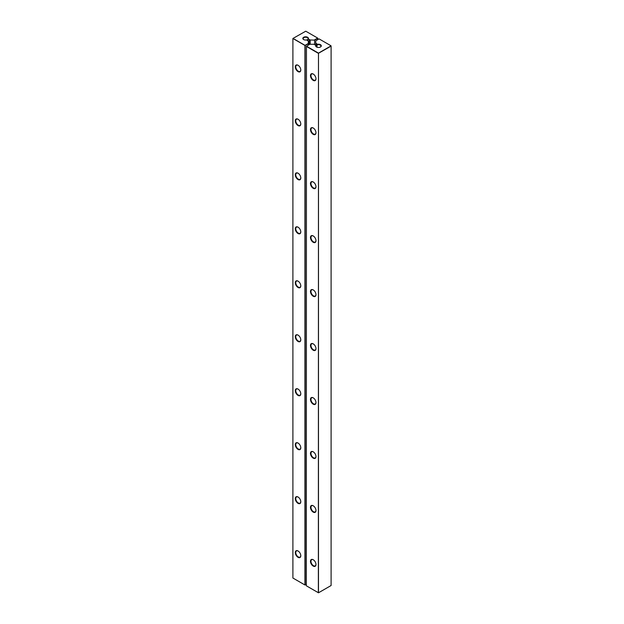 <?xml version="1.0" encoding="UTF-8"?>
<svg xmlns="http://www.w3.org/2000/svg" width="624" height="624" viewBox="0 0 624 624"><rect width="100%" height="100%" fill="white"/><g stroke="black" fill="none" stroke-linecap="round" stroke-linejoin="round"><path stroke-width="0.94" d="M330.985 45.903L318.482 53.126L318.482 592.8L331.102 585.515L331.102 46.106L318.365 53.329L306.329 46.379L309.746 44.273L313.934 44.273L314.948 44.858A1.303 0.749 0 0 0 316.001 45.076A2.808 1.622 0 0 0 316.501 46.987A2.808 1.622 0 0 0 320.471 46.987A2.808 1.622 0 0 0 320.744 44.873A2.808 1.622 0 0 0 317.164 44.405A1.303 0.749 0 0 0 317.171 44.327A1.303 0.749 0 0 0 316.789 43.797L315.775 43.212L315.775 45.076M318.365 592.73L318.482 53.126L306.446 46.176L306.329 585.788L318.365 592.73M315.775 43.212L315.775 40.794L319.067 38.891L330.985 45.77M315.97 456.565A3.884 2.239 -120 0 0 313.225 451.807A3.884 2.239 -120 0 0 310.479 453.398A3.884 2.239 -120 0 0 313.225 458.149A3.884 2.239 -120 0 0 315.97 456.565M315.97 402.597A3.884 2.239 -120 0 0 313.225 397.839A3.884 2.239 -120 0 0 310.479 399.43A3.884 2.239 -120 0 0 313.225 404.18A3.884 2.239 -120 0 0 315.97 402.597M315.97 348.629A3.884 2.239 -120 0 0 313.225 343.871A3.884 2.239 -120 0 0 310.479 345.462A3.884 2.239 -120 0 0 313.225 350.212A3.884 2.239 -120 0 0 315.97 348.629M315.97 294.661A3.884 2.239 -120 0 0 313.225 289.91A3.884 2.239 -120 0 0 310.479 291.494A3.884 2.239 -120 0 0 313.225 296.252A3.884 2.239 -120 0 0 315.97 294.661M315.97 78.796A3.884 2.239 -120 0 0 313.225 74.038A3.884 2.239 -120 0 0 310.479 75.621A3.884 2.239 -120 0 0 313.225 80.379A3.884 2.239 -120 0 0 315.97 78.796M315.97 132.764A3.884 2.239 -120 0 0 313.225 128.006A3.884 2.239 -120 0 0 310.479 129.589A3.884 2.239 -120 0 0 313.225 134.347A3.884 2.239 -120 0 0 315.97 132.764M315.97 240.692A3.884 2.239 -120 0 0 313.225 235.942A3.884 2.239 -120 0 0 310.479 237.526A3.884 2.239 -120 0 0 313.225 242.284A3.884 2.239 -120 0 0 315.97 240.692M315.97 186.724A3.884 2.239 -120 0 0 313.225 181.974A3.884 2.239 -120 0 0 310.479 183.557A3.884 2.239 -120 0 0 313.225 188.315A3.884 2.239 -120 0 0 315.97 186.724M315.97 564.502A3.884 2.239 -120 0 0 313.225 559.744A3.884 2.239 -120 0 0 310.479 561.327A3.884 2.239 -120 0 0 313.225 566.085A3.884 2.239 -120 0 0 315.97 564.502M315.97 510.533A3.884 2.239 -120 0 0 313.225 505.775A3.884 2.239 -120 0 0 310.479 507.359A3.884 2.239 -120 0 0 313.225 512.117A3.884 2.239 -120 0 0 315.97 510.533M320.346 47.05A2.48 1.427 0 0 0 320.962 46.106A2.48 1.427 0 0 0 319.605 44.834A2.48 1.427 0 0 0 317.015 44.959L317.164 44.405M317.015 44.959L317.015 47.221M316.001 45.076L316.485 45.263L316.485 46.956M316.485 45.263A2.48 1.427 0 0 0 316.009 46.106A2.48 1.427 0 0 0 316.625 47.05M313.349 451.885A3.549 2.051 -120 0 0 311.688 451.768A3.549 2.051 -120 0 0 311.688 455.871A3.549 2.051 -120 0 0 315.237 457.922A3.549 2.051 -120 0 0 315.97 456.425M313.349 397.917A3.549 2.051 -120 0 0 311.688 397.8A3.549 2.051 -120 0 0 311.688 401.903A3.549 2.051 -120 0 0 315.237 403.954A3.549 2.051 -120 0 0 315.97 402.457M313.349 343.949A3.549 2.051 -120 0 0 311.688 343.832A3.549 2.051 -120 0 0 311.688 347.935A3.549 2.051 -120 0 0 315.237 349.986A3.549 2.051 -120 0 0 315.97 348.488M313.349 289.981A3.549 2.051 -120 0 0 311.688 289.864A3.549 2.051 -120 0 0 311.688 293.966A3.549 2.051 -120 0 0 315.237 296.018A3.549 2.051 -120 0 0 315.97 294.52M313.349 74.108A3.549 2.051 -120 0 0 311.688 73.999A3.549 2.051 -120 0 0 311.688 78.101A3.549 2.051 -120 0 0 315.237 80.145A3.549 2.051 -120 0 0 315.97 78.655M313.349 128.076A3.549 2.051 -120 0 0 311.688 127.967A3.549 2.051 -120 0 0 311.688 132.062A3.549 2.051 -120 0 0 315.237 134.113A3.549 2.051 -120 0 0 315.97 132.623M313.349 236.012A3.549 2.051 -120 0 0 311.688 235.895A3.549 2.051 -120 0 0 311.688 239.998A3.549 2.051 -120 0 0 315.237 242.05A3.549 2.051 -120 0 0 315.97 240.552M313.349 182.044A3.549 2.051 -120 0 0 311.688 181.927A3.549 2.051 -120 0 0 311.688 186.03A3.549 2.051 -120 0 0 315.237 188.081A3.549 2.051 -120 0 0 315.97 186.592M313.349 559.814A3.549 2.051 -120 0 0 311.688 559.705A3.549 2.051 -120 0 0 311.688 563.807A3.549 2.051 -120 0 0 315.237 565.859A3.549 2.051 -120 0 0 315.97 564.361M313.349 505.846A3.549 2.051 -120 0 0 311.688 505.736A3.549 2.051 -120 0 0 311.688 509.839A3.549 2.051 -120 0 0 315.237 511.891A3.549 2.051 -120 0 0 315.97 510.393M317.788 39.632L317.788 38.282L314.605 40.115L314.605 44.663M310.183 44.273L310.183 39.983L314.605 40.115M308.342 45.084L308.342 43.462L305.05 45.365L293.015 38.415L305.752 31.2L317.671 38.08L314.371 39.983M308.342 43.462L308.342 41.044L307.328 40.459A1.303 0.749 0 0 1 306.946 39.928A1.303 0.749 0 0 1 306.953 39.85A2.808 1.622 0 0 1 303.646 39.562A2.808 1.622 0 0 1 303.646 37.268A2.808 1.622 0 0 1 307.304 37.112A2.808 1.622 0 0 1 308.108 39.179L307.632 40.63M310.183 39.983L309.169 39.398A1.303 0.749 0 0 0 308.108 39.179M307.102 40.287L306.953 39.85M306.329 584.298L305.167 584.977L305.167 45.568L292.898 38.485L292.898 578.027L304.933 584.977L304.933 45.568L308.342 43.735M307.632 39.538A2.48 1.427 0 0 0 308.108 38.688A2.48 1.427 0 0 0 306.579 37.362A2.48 1.427 0 0 0 303.88 37.674A2.48 1.427 0 0 0 303.155 38.688A2.48 1.427 0 0 0 303.771 39.632M300.784 70.021A3.884 2.239 -120 0 0 298.038 65.27A3.884 2.239 -120 0 0 295.292 66.854A3.884 2.239 -120 0 0 298.038 71.612A3.884 2.239 -120 0 0 300.784 70.021M300.784 123.989A3.884 2.239 -120 0 0 298.038 119.231A3.884 2.239 -120 0 0 295.292 120.822A3.884 2.239 -120 0 0 298.038 125.572A3.884 2.239 -120 0 0 300.784 123.989M300.784 177.957A3.884 2.239 -120 0 0 298.038 173.199A3.884 2.239 -120 0 0 295.292 174.79A3.884 2.239 -120 0 0 298.038 179.54A3.884 2.239 -120 0 0 300.784 177.957M300.784 231.925A3.884 2.239 -120 0 0 298.038 227.167A3.884 2.239 -120 0 0 295.292 228.758A3.884 2.239 -120 0 0 298.038 233.509A3.884 2.239 -120 0 0 300.784 231.925M300.784 393.83A3.884 2.239 -120 0 0 298.038 389.072A3.884 2.239 -120 0 0 295.292 390.655A3.884 2.239 -120 0 0 298.038 395.413A3.884 2.239 -120 0 0 300.784 393.83M300.784 339.862A3.884 2.239 -120 0 0 298.038 335.104A3.884 2.239 -120 0 0 295.292 336.687A3.884 2.239 -120 0 0 298.038 341.445A3.884 2.239 -120 0 0 300.784 339.862M300.784 285.893A3.884 2.239 -120 0 0 298.038 281.135A3.884 2.239 -120 0 0 295.292 282.719A3.884 2.239 -120 0 0 298.038 287.477A3.884 2.239 -120 0 0 300.784 285.893M300.784 501.766A3.884 2.239 -120 0 0 298.038 497.008A3.884 2.239 -120 0 0 295.292 498.592A3.884 2.239 -120 0 0 298.038 503.35A3.884 2.239 -120 0 0 300.784 501.766M300.784 447.798A3.884 2.239 -120 0 0 298.038 443.04A3.884 2.239 -120 0 0 295.292 444.623A3.884 2.239 -120 0 0 298.038 449.381A3.884 2.239 -120 0 0 300.784 447.798M300.784 555.734A3.884 2.239 -120 0 0 298.038 550.976A3.884 2.239 -120 0 0 295.292 552.56A3.884 2.239 -120 0 0 298.038 557.318A3.884 2.239 -120 0 0 300.784 555.734M298.155 65.341A3.549 2.051 -120 0 0 296.494 65.224A3.549 2.051 -120 0 0 296.494 69.326A3.549 2.051 -120 0 0 300.05 71.378A3.549 2.051 -120 0 0 300.784 69.88M298.155 119.309A3.549 2.051 -120 0 0 296.494 119.192A3.549 2.051 -120 0 0 296.494 123.295A3.549 2.051 -120 0 0 300.05 125.346A3.549 2.051 -120 0 0 300.784 123.848M298.155 173.277A3.549 2.051 -120 0 0 296.494 173.16A3.549 2.051 -120 0 0 296.494 177.263A3.549 2.051 -120 0 0 300.05 179.314A3.549 2.051 -120 0 0 300.784 177.817M298.155 227.245A3.549 2.051 -120 0 0 296.494 227.128A3.549 2.051 -120 0 0 296.494 231.231A3.549 2.051 -120 0 0 300.05 233.282A3.549 2.051 -120 0 0 300.784 231.785M298.155 389.142A3.549 2.051 -120 0 0 296.494 389.033A3.549 2.051 -120 0 0 296.494 393.136A3.549 2.051 -120 0 0 300.05 395.187A3.549 2.051 -120 0 0 300.784 393.689M298.155 335.174A3.549 2.051 -120 0 0 296.494 335.065A3.549 2.051 -120 0 0 296.494 339.167A3.549 2.051 -120 0 0 300.05 341.219A3.549 2.051 -120 0 0 300.784 339.721M298.155 281.206A3.549 2.051 -120 0 0 296.494 281.096A3.549 2.051 -120 0 0 296.494 285.199A3.549 2.051 -120 0 0 300.05 287.251A3.549 2.051 -120 0 0 300.784 285.753M298.155 497.078A3.549 2.051 -120 0 0 296.494 496.969A3.549 2.051 -120 0 0 296.494 501.072A3.549 2.051 -120 0 0 300.05 503.123A3.549 2.051 -120 0 0 300.784 501.626M298.155 443.11A3.549 2.051 -120 0 0 296.494 443.001A3.549 2.051 -120 0 0 296.494 447.104A3.549 2.051 -120 0 0 300.05 449.155A3.549 2.051 -120 0 0 300.784 447.658M298.155 551.047A3.549 2.051 -120 0 0 296.494 550.937A3.549 2.051 -120 0 0 296.494 555.04A3.549 2.051 -120 0 0 300.05 557.084A3.549 2.051 -120 0 0 300.784 555.594M316.789 47.135L316.789 43.797M309.169 44.608L309.169 39.398"/></g></svg>

